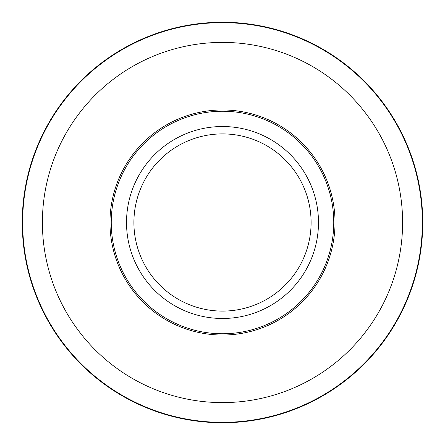 <?xml version="1.0" encoding="UTF-8"?>
<svg xmlns="http://www.w3.org/2000/svg" width="445" height="445" viewBox="0 0 445 445"><rect width="100%" height="100%" fill="white"/><g stroke="black" fill="none" stroke-linecap="round" stroke-linejoin="round"><path stroke-width="0.67" d="M222.5 22.645A199.855 199.855 0 0 1 422.355 222.5A199.855 199.855 0 0 1 222.5 422.355A199.855 199.855 0 0 1 22.645 222.5A199.855 199.855 0 0 1 222.5 22.645M222.5 42.397A180.103 180.103 0 0 1 402.603 222.5A180.103 180.103 0 0 1 222.5 402.603A180.103 180.103 0 0 1 42.397 222.5A180.103 180.103 0 0 1 222.5 42.397M222.5 109.971A112.529 112.529 0 0 1 335.029 222.5A112.529 112.529 0 0 1 222.5 335.029A112.529 112.529 0 0 1 109.971 222.5A112.529 112.529 0 0 1 222.5 109.971M222.5 22.25A200.25 200.25 0 0 1 422.75 222.5A200.25 200.25 0 0 1 222.5 422.75A200.25 200.25 0 0 1 22.25 222.5A200.25 200.25 0 0 1 222.5 22.25M222.5 318.481A95.981 95.981 0 0 1 126.519 222.5A95.981 95.981 0 0 1 222.5 126.519A95.981 95.981 0 0 1 318.481 222.5A95.981 95.981 0 0 1 222.5 318.481M222.5 311.099A88.6 88.6 0 0 1 133.9 222.5A88.6 88.6 0 0 1 222.5 133.9A88.6 88.6 0 0 1 311.099 222.5A88.6 88.6 0 0 1 222.5 311.099M222.5 111.244A111.256 111.256 0 0 1 333.756 222.5A111.256 111.256 0 0 1 222.5 333.756A111.256 111.256 0 0 1 111.244 222.5A111.256 111.256 0 0 1 222.5 111.244"/></g></svg>
